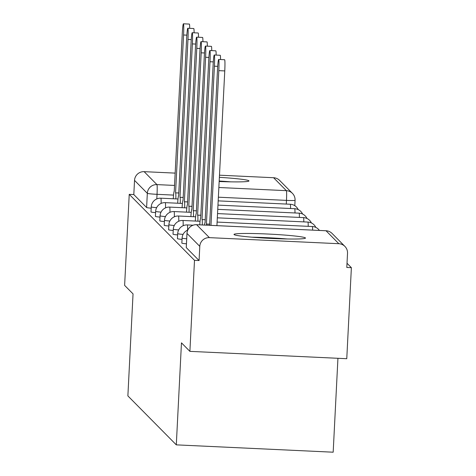 <?xml version="1.0" encoding="UTF-8"?>
<svg xmlns="http://www.w3.org/2000/svg" width="476" height="476" viewBox="0 0 476 476"><rect width="100%" height="100%" fill="white"/><g stroke="black" fill="none" stroke-linecap="round" stroke-linejoin="round"><path stroke-width="0.71" d="M181.868 243.081A9.175 0.541 2.9 0 0 181.85 243.117A9.175 0.541 2.9 0 0 181.868 243.153A9.175 0.541 2.9 0 0 186.449 243.819M177.465 238.625A9.175 0.541 2.9 0 0 177.441 238.66A9.175 0.541 2.9 0 0 177.459 238.696A9.175 0.541 2.9 0 0 182.04 239.363M173.056 234.168A9.175 0.541 2.9 0 0 173.032 234.204A9.175 0.541 2.9 0 0 173.05 234.24A9.175 0.541 2.9 0 0 177.631 234.906M168.647 229.712A9.175 0.541 2.9 0 0 168.629 229.747A9.175 0.541 2.9 0 0 168.647 229.783A9.175 0.541 2.9 0 0 173.222 230.455M164.244 225.255A9.175 0.541 2.9 0 0 164.22 225.291A9.175 0.541 2.9 0 0 164.238 225.326A9.175 0.541 2.9 0 0 168.819 225.999M159.835 220.799A9.175 0.541 2.9 0 0 159.811 220.834A9.175 0.541 2.9 0 0 159.829 220.87A9.175 0.541 2.9 0 0 164.41 221.542M155.426 216.348A9.175 0.541 2.9 0 0 155.408 216.378A9.175 0.541 2.9 0 0 155.426 216.413A9.175 0.541 2.9 0 0 160.001 217.086M151.017 211.891A9.175 0.541 2.9 0 0 150.999 211.921A9.175 0.541 2.9 0 0 151.017 211.963A9.175 0.541 2.9 0 0 155.598 212.629M219.162 181.511A35.789 2.118 2.9 0 0 248.978 180.934A35.789 2.118 2.9 0 0 248.912 180.791A35.789 2.118 2.9 0 0 219.376 177.34M305.413 237.917A35.789 2.118 2.9 0 0 268.69 234.073A35.789 2.118 2.9 0 0 233.996 234.436A35.789 2.118 2.9 0 0 234.067 234.579A35.789 2.118 2.9 0 0 270.79 238.422A35.789 2.118 2.9 0 0 305.479 238.06A35.789 2.118 2.9 0 0 305.413 237.917M189.888 351.359L181.469 342.851L176.298 444.858L127.877 395.901L133.042 293.888L124.623 285.38L129.234 194.351L194.5 260.33L189.888 351.359L346.766 358.708L351.377 267.679L347.016 263.27M337.936 358.291L333.176 452.2L176.298 444.858M351.377 267.679L346.802 267.464L347.522 253.28A9.175 9.139 135.3 0 0 338.835 243.706L209.404 237.643A9.175 9.139 135.3 0 0 199.789 246.366L186.991 233.424A9.175 0.541 -177.1 0 1 186.973 233.389A9.175 0.541 -177.1 0 1 186.997 233.359M194.5 260.33L199.075 260.545L199.789 246.366M129.234 194.351L133.81 194.565L134.529 180.386A9.175 9.139 -44.7 0 1 144.139 171.663L175.198 173.115M219.484 175.192L273.575 177.721A9.175 9.139 -44.7 0 1 279.632 180.422L292.431 193.357A9.175 9.139 -44.7 0 1 295.055 200.241A9.175 0.541 -177.1 0 1 295.072 200.277A9.175 0.541 -177.1 0 1 286.475 200.384L218.371 197.195M199.075 260.545L186.277 247.609A9.175 0.541 -177.1 0 1 186.259 247.574A9.175 0.541 -177.1 0 1 186.277 247.538M133.81 194.565L146.608 207.506A9.175 0.541 2.9 0 0 151.189 208.173M175.846 198.891A9.175 0.595 -87.3 0 0 175.608 192.857L178.827 192.964M175.567 192.81L183.563 34.998A10.555 0.678 -87.3 0 0 183.403 23.8L189.353 24.08A10.555 0.678 92.7 0 1 189.698 28.346M183.403 23.8A10.555 0.678 -87.3 0 0 182.26 33.683L174.228 191.453A9.175 0.595 -87.3 0 0 174.192 191.435A9.175 0.595 -87.3 0 0 173.264 198.772M180.255 203.347A9.175 0.595 -87.3 0 0 180.017 197.308L183.236 197.421M179.976 197.266L187.966 39.454A10.555 0.678 -87.3 0 0 187.812 28.257L193.756 28.536A10.555 0.678 92.7 0 1 194.107 32.802M187.812 28.257A10.555 0.678 -87.3 0 0 186.669 38.139L178.631 195.91A9.175 0.595 -87.3 0 0 178.595 195.892A9.175 0.595 -87.3 0 0 177.673 203.228M184.664 207.804A9.175 0.595 -87.3 0 0 184.426 201.764L187.639 201.878M184.385 201.723L192.375 43.911A10.555 0.678 -87.3 0 0 192.221 32.713L198.165 32.993A10.555 0.678 92.7 0 1 198.51 37.259M192.221 32.713A10.555 0.678 -87.3 0 0 191.078 42.596L183.04 200.366A9.175 0.595 -87.3 0 0 183.004 200.348A9.175 0.595 -87.3 0 0 182.082 207.685M230.848 181.856A35.557 2.106 2.9 0 0 228.879 181.695A35.557 2.106 2.9 0 0 219.186 181.017M219.174 181.291A30.97 1.833 -177.1 0 1 225.565 181.737M287.349 238.982A35.557 2.106 2.9 0 0 285.38 238.821A35.557 2.106 2.9 0 0 251.941 237.191M257.207 237.601A30.97 1.833 -177.1 0 1 282.072 238.863M189.073 212.26A9.175 0.595 -87.3 0 0 188.829 206.221L192.048 206.334M188.788 206.179L196.784 48.368A10.555 0.678 -87.3 0 0 196.63 37.17L202.574 37.443A10.555 0.678 92.7 0 1 202.919 41.709M196.63 37.17A10.555 0.678 -87.3 0 0 195.481 47.053L187.449 204.823A9.175 0.595 -87.3 0 0 187.413 204.805A9.175 0.595 -87.3 0 0 186.491 212.141M193.476 216.717A9.175 0.595 -87.3 0 0 193.238 210.678L196.457 210.791M193.196 210.636L201.193 52.824A10.555 0.678 -87.3 0 0 201.033 41.626L206.983 41.9A10.555 0.678 92.7 0 1 207.328 46.166M201.033 41.626A10.555 0.678 -87.3 0 0 199.89 51.509L191.852 209.279A9.175 0.595 -87.3 0 0 191.822 209.261A9.175 0.595 -87.3 0 0 190.894 216.598M197.885 221.173A9.175 0.595 -87.3 0 0 197.647 215.134L200.86 215.241M197.605 215.093L205.596 57.281A10.555 0.678 -87.3 0 0 205.442 46.077L211.386 46.356A10.555 0.678 92.7 0 1 211.737 50.623M205.442 46.077A10.555 0.678 -87.3 0 0 204.299 55.966L196.261 213.736A9.175 0.595 -87.3 0 0 196.225 213.718A9.175 0.595 -87.3 0 0 195.303 221.048M202.306 224.958A9.175 0.595 -87.3 0 0 202.056 219.591L205.269 219.698M202.008 219.549L210.005 61.731A10.555 0.678 -87.3 0 0 209.851 50.533L215.795 50.813A10.555 0.678 92.7 0 1 216.14 55.079M209.851 50.533A10.555 0.678 -87.3 0 0 208.708 60.422L200.67 218.192A9.175 0.595 -87.3 0 0 200.634 218.175A9.175 0.595 -87.3 0 0 199.753 224.839M206.655 225.16A9.175 0.595 -87.3 0 0 206.459 224.047L209.678 224.154M206.417 224.006L214.414 66.188A10.555 0.678 -87.3 0 0 214.254 54.99L220.204 55.27A10.555 0.678 92.7 0 1 220.549 59.536M214.254 54.99A10.555 0.678 -87.3 0 0 213.111 64.873L205.079 222.649A9.175 0.595 -87.3 0 0 205.043 222.631A9.175 0.595 -87.3 0 0 204.525 225.059M210.981 225.362L218.817 70.644A10.555 0.678 -87.3 0 0 218.662 59.446L224.607 59.726A10.555 0.678 92.7 0 1 224.767 70.924L216.925 225.642M218.662 59.446A10.555 0.678 -87.3 0 0 217.52 69.329L209.618 225.297M186.699 238.791A9.175 0.541 -177.1 0 1 182.124 238.119A9.175 0.541 -177.1 0 1 182.106 238.083L181.85 243.117M183.087 234.394A9.175 0.541 -177.1 0 1 177.715 233.662A9.175 0.541 -177.1 0 1 177.697 233.627L177.441 238.66M178.678 229.938A9.175 0.541 -177.1 0 1 173.306 229.206A9.175 0.541 -177.1 0 1 173.288 229.17L173.032 234.204M174.27 225.487A9.175 0.541 -177.1 0 1 168.903 224.749A9.175 0.541 -177.1 0 1 168.885 224.714L168.629 229.747M169.861 221.031A9.175 0.541 -177.1 0 1 164.494 220.299A9.175 0.541 -177.1 0 1 164.476 220.257L164.22 225.291M165.458 216.574A9.175 0.541 -177.1 0 1 160.085 215.842A9.175 0.541 -177.1 0 1 160.067 215.806L159.811 220.834M161.049 212.117A9.175 0.541 -177.1 0 1 155.676 211.386A9.175 0.541 -177.1 0 1 155.658 211.35L155.408 216.378M156.64 207.661A9.175 0.541 -177.1 0 1 151.273 206.929A9.175 0.541 -177.1 0 1 151.255 206.893L150.999 211.921M338.835 243.706L326.036 230.765L196.606 224.708L209.404 237.643M286.284 204.061L286.475 200.384A9.175 0.595 92.7 0 0 286.373 190.662L273.575 177.721M173.544 195.095L157.038 194.321A9.175 0.541 -177.1 0 1 147.328 193.321L134.529 180.386M156.806 198.92L157.038 194.321A9.175 0.595 92.7 0 0 156.937 184.605L174.573 185.432M218.859 187.502L286.373 190.662A9.175 9.139 -44.7 0 1 292.431 193.357A9.175 9.175 0 0 1 295.072 200.277L294.799 205.686M144.139 171.663L156.937 184.605A9.175 9.139 135.3 0 0 147.328 193.321L146.608 207.506M290.58 208.512A9.175 0.595 -87.3 0 0 290.318 204.269A9.175 0.595 -87.3 0 0 290.283 204.252A9.175 0.595 -87.3 0 0 290.247 204.263M161.138 203.407A9.175 0.595 -87.3 0 0 160.882 198.206A9.175 0.595 92.7 0 0 160.846 198.189A9.175 9.175 0 0 0 151.255 206.893M294.989 212.968A9.175 0.595 -87.3 0 0 294.721 208.726A9.175 0.595 -87.3 0 0 294.686 208.708A9.175 0.595 -87.3 0 0 294.65 208.72M165.547 207.863A9.175 0.595 -87.3 0 0 165.291 202.663A9.175 0.595 92.7 0 0 165.255 202.645A9.175 9.175 0 0 0 155.658 211.35M299.398 217.425A9.175 0.595 -87.3 0 0 299.13 213.177A9.175 0.595 -87.3 0 0 299.095 213.159A9.175 0.595 -87.3 0 0 299.059 213.177M169.95 212.32A9.175 0.595 -87.3 0 0 169.694 207.12A9.175 0.595 92.7 0 0 169.664 207.102A9.175 9.175 0 0 0 160.067 215.806M303.801 221.881A9.175 0.595 -87.3 0 0 303.539 217.633A9.175 0.595 -87.3 0 0 303.504 217.615A9.175 0.595 -87.3 0 0 303.468 217.633M174.359 216.776A9.175 0.595 -87.3 0 0 174.103 211.576A9.175 0.595 92.7 0 0 174.067 211.558A9.175 9.175 0 0 0 164.476 220.257M308.21 226.338A9.175 0.595 -87.3 0 0 307.942 222.09A9.175 0.595 -87.3 0 0 307.912 222.072A9.175 0.595 -87.3 0 0 307.877 222.09M178.768 221.233A9.175 0.595 -87.3 0 0 178.512 216.033A9.175 0.595 92.7 0 0 178.476 216.015A9.175 9.175 0 0 0 168.885 224.714M312.619 230.122A9.175 0.595 -87.3 0 0 312.351 226.546A9.175 0.595 -87.3 0 0 312.315 226.528A9.175 0.595 -87.3 0 0 312.28 226.546M183.171 225.689A9.175 0.595 -87.3 0 0 182.921 220.489A9.175 0.595 92.7 0 0 182.885 220.471A9.175 9.175 0 0 0 173.288 229.17M187.58 230.146A9.175 0.595 -87.3 0 0 187.324 224.946A9.175 0.595 92.7 0 0 187.288 224.928A9.175 9.175 0 0 0 177.697 233.627M186.277 247.609L186.991 233.424A9.175 9.139 135.3 0 1 196.606 224.708A9.175 0.595 -87.3 0 0 196.57 224.69A9.175 0.595 -87.3 0 0 196.534 224.702M186.259 247.574L186.973 233.389A9.175 9.175 0 0 1 196.57 224.69L326 230.747A9.175 0.595 -87.3 0 1 326.036 230.765A9.175 9.139 -44.7 0 1 332.099 233.46A9.175 9.175 0 0 0 326 230.747A9.175 0.595 -87.3 0 0 325.965 230.765M175.608 192.857L178.821 193.006M183.563 34.998L186.848 35.153M180.017 197.308L183.23 197.463M187.966 39.454L191.257 39.609M184.426 201.764L187.639 201.919M192.375 43.911L195.666 44.066M188.829 206.221L192.048 206.376M196.784 48.368L200.069 48.522M193.238 210.678L196.451 210.826M201.193 52.824L204.478 52.973M197.647 215.134L200.86 215.283M205.596 57.281L208.887 57.429M202.056 219.591L205.269 219.739M210.005 61.731L213.296 61.886M206.459 224.047L209.678 224.196M214.414 66.188L217.699 66.343M218.817 70.644L224.767 70.924M298.19 209.577A9.175 9.175 0 0 0 290.283 204.252L218.181 200.872M160.846 198.189L178.006 198.992M302.593 214.033A9.175 9.175 0 0 0 294.686 208.708L217.966 205.114M165.255 202.645L182.415 203.448M307.002 218.49A9.175 9.175 0 0 0 299.095 213.159L217.752 209.351M169.664 207.102L186.824 207.905M311.411 222.946A9.175 9.175 0 0 0 303.504 217.615L217.538 213.593M174.067 211.558L191.227 212.361M315.814 227.403A9.175 9.175 0 0 0 307.912 222.072L217.324 217.829M178.476 216.015L195.636 216.818M319.408 230.438A9.175 9.175 0 0 0 312.315 226.528L217.11 222.072M182.885 220.471L200.045 221.275M187.288 224.928L193.095 225.196M187.788 230.057A9.175 9.175 0 0 0 182.106 238.083M344.898 246.401L332.099 233.46"/></g></svg>
